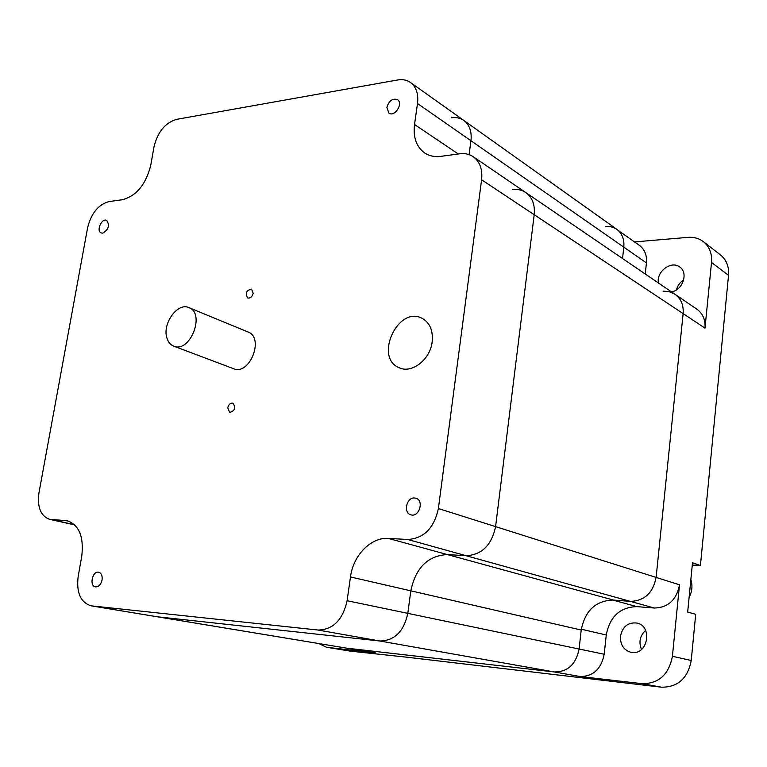 <?xml version="1.0" encoding="UTF-8"?>
<svg xmlns="http://www.w3.org/2000/svg" width="767" height="767" viewBox="0 0 767 767"><rect width="100%" height="100%" fill="white"/><g stroke="black" fill="none" stroke-linecap="round" stroke-linejoin="round"><path stroke-width="1.15" d="M663.043 291.115L669.361 291.709L674.979 294.26C681.019 298.689 683.742 305.141 683.129 313.607C683.742 305.141 681.019 298.689 674.979 294.26L696.915 309.216C702.869 313.578 705.563 319.887 704.998 328.132L711.517 262.458L728.535 275.343C729.158 266.657 726.464 259.84 720.462 254.912L703.387 241.663C709.465 246.658 712.179 253.589 711.517 262.458M612.584 599.976L630.349 601.366C644.472 600.906 653.062 592.92 656.121 577.417L683.129 313.607L704.998 328.132M691.23 660.492L672.41 656.293L679.504 584.809C676.571 599.88 668.172 607.627 654.318 608.03L636.869 606.63C620.033 607.138 609.832 616.591 606.266 634.99L604.185 654.241C601.213 669.092 593.159 676.513 580.025 676.513L642.123 683.665L661.499 687.194C677.865 687.27 687.778 678.373 691.23 660.492L695.698 614.338L687.673 612.047L692.496 562.777L700.424 565.547L728.535 275.343M417.497 103.516L414.525 124.494C413.001 137.494 416.452 147.024 424.86 153.093C429.453 156.037 434.793 157.13 440.881 156.353L459.749 153.784C464.812 153.132 469.289 154.1 473.181 156.689C479.874 161.636 482.683 169.334 481.599 179.775L438.379 508.531C434.112 528.108 423.892 538.424 407.728 539.489L388.39 538.415C370.94 537.053 353.194 555.318 350.471 576.947L347.106 600.724C342.801 619.918 333.127 629.697 318.075 630.043L91.11 605.825C80.602 602.478 76.278 592.747 78.148 576.611L81.743 556.238C84.006 536.814 79.145 524.964 67.16 520.678L49.702 519.355C40.67 516.047 37.094 507.179 38.973 492.75L87.582 227.866C91.244 213.197 98.444 204.425 109.163 201.548L122.289 199.756C136.449 195.978 145.941 184.444 150.773 165.154L153.994 146.861C157.647 131.982 165.164 122.816 176.544 119.364L397.699 79.96C402.579 79.126 406.836 79.969 410.46 82.481C416.26 86.949 418.609 93.957 417.497 103.516L470.948 140.725C471.935 131.617 469.567 124.858 463.853 120.467C469.567 124.858 471.935 131.617 470.948 140.725L469.097 154.627L470.948 140.725L623.801 247.156L622.545 258.508L623.801 247.156C624.463 239.314 622.114 233.36 616.773 229.275C622.114 233.36 624.463 239.314 623.801 247.156L646.437 262.908L645.248 273.992M605.24 226.361L610.542 226.61L615.345 228.374L639.448 245.411C644.721 249.438 647.051 255.267 646.437 262.908M91.11 605.825L375.475 652.938L346.377 648.125L554.426 671.969C567.781 671.94 576.007 664.289 579.104 649.026C576.007 664.289 567.781 671.94 554.426 671.969L580.025 676.513M604.185 654.241L579.104 649.026L581.3 629.218L606.266 634.99M679.504 584.809L656.121 577.417C653.062 592.92 644.472 600.906 630.349 601.366L654.318 608.03M703.387 241.663C698.996 238.345 693.867 236.917 687.989 237.367L634.549 241.921M672.41 656.293C668.843 674.596 658.748 683.723 642.123 683.665M620.455 636.332C620.187 644.673 623.619 649.975 630.762 652.266L632.075 652.477C647.952 654.874 652.755 626.198 637.07 623.063C628.125 622.075 622.583 626.495 620.455 636.332M671.528 291.911C682.87 290.127 688.603 272.659 679.725 267.002C671.278 260.214 656.101 271.691 658.412 282.965M375.475 652.938L326.617 647.281L318.794 643.561M326.617 647.281L350.356 651.154L406.357 657.146L661.499 687.194M381.611 654.289L381.544 654.769M700.424 565.547L692.275 565.058M645.593 630.397C639.918 635.728 638.556 642.075 641.5 649.448M683.704 279.84C679.993 282.266 677.597 285.602 676.494 289.849M432.166 341.823C430.258 359.57 411.745 373.941 399.233 367.738C373.73 357.863 398.025 305.208 422.099 318.315C429.875 322.734 433.23 330.567 432.166 341.823M102.701 233.158L101.167 232.947C95.971 231.011 101.704 217.809 106.632 220.388C109.94 225.306 108.636 229.563 102.701 233.158M386.884 107.38C389.013 100.688 392.551 98.109 397.498 99.643C403.663 103.401 394.612 117.447 388.85 113.104L386.884 107.38M414.458 497.984L415.944 498.243C424.429 500.487 419.079 517.744 410.805 514.801C403.049 512.912 406.462 497.265 414.458 497.984M102.069 579.977C100.908 584.627 98.713 586.918 95.491 586.87C89.068 586.055 92.424 570.658 98.675 572.211C101.417 573.122 102.548 575.71 102.069 579.977M227.722 407.843C228.652 404.382 230.388 402.819 232.938 403.164C236.054 407.708 234.98 410.796 229.688 412.435L227.722 407.843M253.187 293.272C252.151 296.896 250.32 298.459 247.693 297.97C245.018 293.262 246.312 290.31 251.576 289.111L253.187 293.272M91.829 605.93L157.293 616.773L379.828 641.001L554.426 671.969L347.048 648.22L157.293 616.773L379.828 641.001C394.506 640.742 403.835 631.538 407.804 613.36L410.815 590.83C415.685 567.772 427.852 555.682 447.314 554.56L466.135 555.73C481.839 554.838 491.657 545.136 495.587 526.632L534.196 214.702C535.145 204.77 532.336 197.387 525.779 192.546C532.336 197.387 535.145 204.77 534.196 214.702L683.129 313.607L656.121 577.417L495.587 526.632C491.657 545.136 481.839 554.838 466.135 555.73L630.349 601.366L613.322 600.034L447.314 554.56C427.852 555.682 415.685 567.772 410.815 590.83L581.213 630.043C585.02 610.628 595.719 600.628 613.322 600.034M167.101 338.535C161.693 324.412 177.417 302.006 188.922 307.634C205.748 313.377 189.957 353.424 173.735 346.138C170.619 344.891 168.404 342.36 167.101 338.535M188.922 307.634L248.009 331.967C264.682 337.71 249.63 375.878 233.532 368.687L173.735 346.138M581.213 630.043L579.104 649.026L407.804 613.36C403.835 631.538 394.506 640.742 379.828 641.001L318.075 630.043M347.106 600.724L407.804 613.36L410.815 590.83L350.471 576.947M388.39 538.415L447.314 554.56L466.135 555.73L407.728 539.489M438.379 508.531L495.587 526.632L534.196 214.702L481.599 179.775M512.682 189.535C517.6 188.998 521.963 190.005 525.779 192.546L473.181 156.689M451.351 117.802C456.106 117.102 460.277 117.993 463.853 120.467L410.46 82.481M689.111 597.311C692.17 591.578 692.745 585.681 690.846 579.612M612.632 599.995L636.869 606.63M350.356 651.154L327.327 647.386M458.273 153.985L414.525 124.494M74.552 524.724L51.523 519.604M64.735 520.342L69.49 521.407M74.763 524.916L49.702 519.355M525.779 192.546L674.979 294.26M463.853 120.467L616.773 229.275"/></g></svg>

